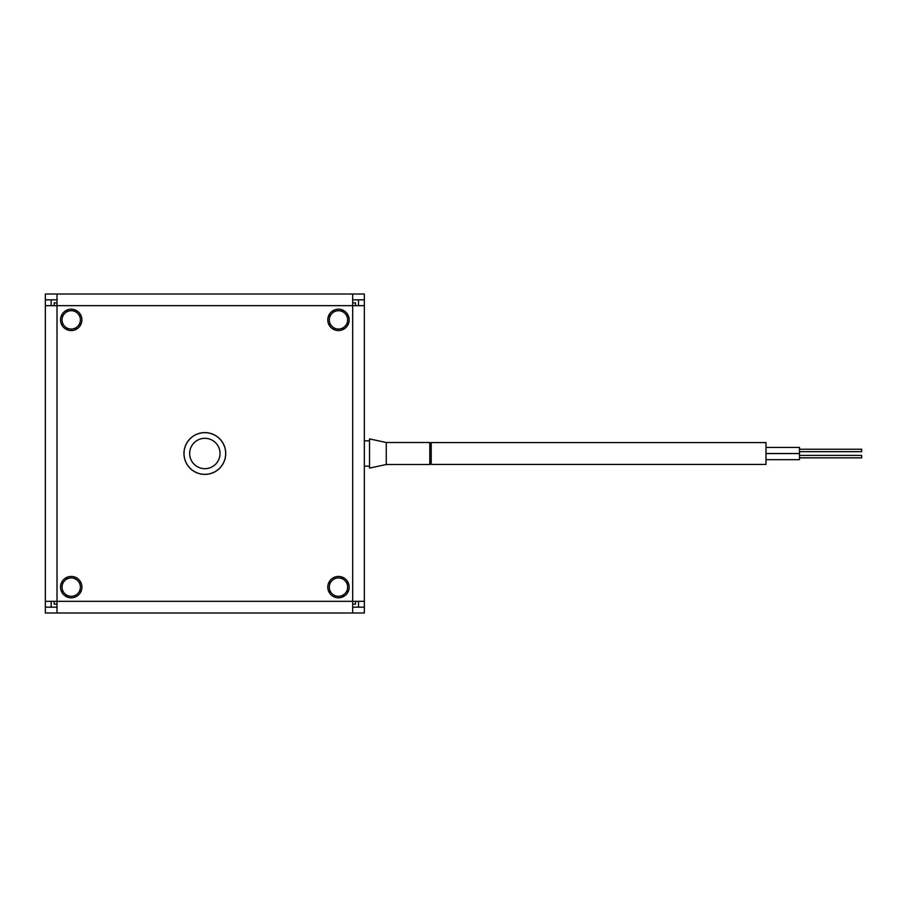 <?xml version="1.0" encoding="UTF-8"?>
<svg xmlns="http://www.w3.org/2000/svg" width="907" height="907" viewBox="0 0 907 907"><rect width="100%" height="100%" fill="white"/><g stroke="black" fill="none" stroke-linecap="round" stroke-linejoin="round"><path stroke-width="1.36" d="M352.687 612.996L352.687 601.341L364.353 601.341L364.353 612.996L57.016 612.996L57.016 601.341L45.35 601.341L45.35 305.659L364.353 305.659L364.353 601.341M51.177 305.659L51.177 299.832L45.35 299.832L45.35 294.004L57.016 294.004L57.016 601.341L352.687 601.341L352.687 294.004L364.353 294.004L364.353 305.659M352.687 299.832L358.526 299.832L358.526 305.659M358.526 299.832L364.353 299.832M364.353 607.168L358.526 607.168L358.526 601.341M60.531 587.124A10.691 10.691 0 0 0 71.222 597.815A10.691 10.691 0 0 0 81.913 587.124A10.691 10.691 0 0 0 71.222 576.433A10.691 10.691 0 0 0 60.531 587.124M327.79 587.124A10.691 10.691 0 0 0 338.481 597.815A10.691 10.691 0 0 0 349.161 587.124A10.691 10.691 0 0 0 338.481 576.433A10.691 10.691 0 0 0 327.79 587.124M327.79 319.876A10.691 10.691 0 0 0 338.481 330.567A10.691 10.691 0 0 0 349.161 319.876A10.691 10.691 0 0 0 338.481 309.185A10.691 10.691 0 0 0 327.79 319.876M60.531 319.876A10.691 10.691 0 0 0 71.222 330.567A10.691 10.691 0 0 0 81.913 319.876A10.691 10.691 0 0 0 71.222 309.185A10.691 10.691 0 0 0 60.531 319.876M183.951 453.5A20.895 20.895 0 0 1 204.846 432.605A20.895 20.895 0 0 1 225.741 453.5A20.895 20.895 0 0 1 204.846 474.395A20.895 20.895 0 0 1 183.951 453.5M57.016 607.168L51.177 607.168L51.177 601.341M358.526 607.168L352.687 607.168M57.016 612.996L45.35 612.996L45.35 601.341M45.35 299.832L45.35 305.659M45.35 444.385L45.35 462.615M51.177 607.168L45.35 607.168M57.016 294.004L352.687 294.004M51.177 299.832L57.016 299.832M184.019 453.5A20.838 20.838 0 0 1 204.846 432.662A20.838 20.838 0 0 1 225.684 453.5A20.838 20.838 0 0 1 204.846 474.338A20.838 20.838 0 0 1 184.019 453.5M189.665 453.5A15.181 15.181 0 0 1 204.846 438.319A15.181 15.181 0 0 1 220.038 453.5A15.181 15.181 0 0 1 204.846 468.681A15.181 15.181 0 0 1 189.665 453.5M57.016 302.87L54.216 302.87L54.216 305.659M54.216 601.341L54.216 604.13L57.016 604.13M355.487 305.659L355.487 302.87L352.687 302.87M352.687 604.13L355.487 604.13L355.487 601.341M429.782 464.497L386.257 464.497L386.257 442.503L429.782 442.503L429.782 464.497L431.21 463.069M386.257 464.497L369.523 468.091L369.523 438.909L386.257 442.503M765.996 453.5L765.996 442.571L431.21 442.571L431.21 464.429L765.996 464.429L765.996 453.5L799.475 453.5L799.475 447.423L765.996 447.423M765.996 453.591L799.475 453.591L799.475 459.668L765.996 459.668M799.475 457.842L861.65 457.842L861.65 455.416L799.475 455.416M799.475 451.675L861.65 451.675L861.65 449.248L799.475 449.248M329.309 319.876A9.172 9.172 0 0 0 338.481 329.048A9.172 9.172 0 0 0 347.653 319.876A9.172 9.172 0 0 0 338.481 310.704A9.172 9.172 0 0 0 329.309 319.876M62.05 319.876A9.172 9.172 0 0 0 71.222 329.048A9.172 9.172 0 0 0 80.394 319.876A9.172 9.172 0 0 0 71.222 310.704A9.172 9.172 0 0 0 62.05 319.876M62.05 587.124A9.172 9.172 0 0 0 71.222 596.296A9.172 9.172 0 0 0 80.394 587.124A9.172 9.172 0 0 0 71.222 577.952A9.172 9.172 0 0 0 62.05 587.124M329.309 587.124A9.172 9.172 0 0 0 338.481 596.296A9.172 9.172 0 0 0 347.653 587.124A9.172 9.172 0 0 0 338.481 577.952A9.172 9.172 0 0 0 329.309 587.124M348.776 322.745L347.222 326.01M344.751 328.527L341.508 330.125M335.703 330.193L332.359 328.64M329.808 326.123L328.198 322.801M328.175 317.008L329.729 313.731M332.2 311.226L335.443 309.627M341.247 309.548L344.592 311.101M347.143 313.618L348.753 316.94M81.517 322.745L79.975 326.01M77.503 328.527L74.261 330.125M68.456 330.193L65.111 328.64M62.549 326.123L60.95 322.801M60.928 317.008L62.47 313.731M64.953 311.226L68.195 309.627M74 309.548L77.344 311.101M79.895 313.618L81.505 316.94M81.517 589.992L79.975 593.269M77.503 595.774L74.261 597.373M68.456 597.452L65.111 595.899M62.549 593.382L60.95 590.06M60.928 584.255L62.47 580.99M64.953 578.473L68.195 576.875M74 576.807L77.344 578.36M79.895 580.877L81.505 584.199M348.776 589.992L347.222 593.269M344.751 595.774L341.508 597.373M335.703 597.452L332.359 595.899M329.808 593.382L328.198 590.06M328.175 584.255L329.729 580.99M332.2 578.473L335.443 576.875M341.247 576.807L344.592 578.36M347.143 580.877L348.753 584.199M364.353 466.175L369.523 466.175M364.353 440.825L369.523 440.825M431.21 443.931L429.782 442.503"/></g></svg>
